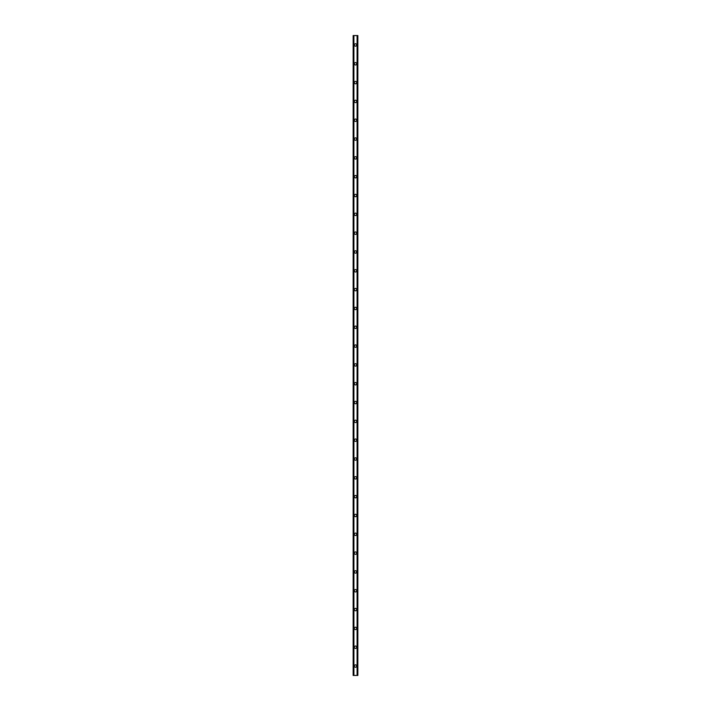 <?xml version="1.0" encoding="UTF-8"?>
<svg xmlns="http://www.w3.org/2000/svg" width="711" height="711" viewBox="0 0 711 711"><rect width="100%" height="100%" fill="white"/><g stroke="black" fill="none" stroke-linecap="round" stroke-linejoin="round"><path stroke-width="1.07" d="M354.327 666.038A1.173 1.173 0 0 1 355.5 664.865A1.173 1.173 0 0 1 356.673 666.038A1.173 1.173 0 0 1 355.5 667.22A1.173 1.173 0 0 1 354.327 666.038M354.327 647.223A1.173 1.173 0 0 1 355.5 646.041A1.173 1.173 0 0 1 356.673 647.223A1.173 1.173 0 0 1 355.5 648.396A1.173 1.173 0 0 1 354.327 647.223M354.327 628.4A1.173 1.173 0 0 1 355.5 627.226A1.173 1.173 0 0 1 356.673 628.4A1.173 1.173 0 0 1 355.5 629.573A1.173 1.173 0 0 1 354.327 628.4M354.327 609.576A1.173 1.173 0 0 1 355.5 608.403A1.173 1.173 0 0 1 356.673 609.576A1.173 1.173 0 0 1 355.5 610.758A1.173 1.173 0 0 1 354.327 609.576M354.327 590.761A1.173 1.173 0 0 1 355.5 589.579A1.173 1.173 0 0 1 356.673 590.761A1.173 1.173 0 0 1 355.5 591.934A1.173 1.173 0 0 1 354.327 590.761M354.327 571.937A1.173 1.173 0 0 1 355.5 570.764A1.173 1.173 0 0 1 356.673 571.937A1.173 1.173 0 0 1 355.5 573.11A1.173 1.173 0 0 1 354.327 571.937M354.327 553.114A1.173 1.173 0 0 1 355.5 551.94A1.173 1.173 0 0 1 356.673 553.114A1.173 1.173 0 0 1 355.5 554.296A1.173 1.173 0 0 1 354.327 553.114M354.327 534.299A1.173 1.173 0 0 1 355.5 533.117A1.173 1.173 0 0 1 356.673 534.299A1.173 1.173 0 0 1 355.5 535.472A1.173 1.173 0 0 1 354.327 534.299M354.327 515.475A1.173 1.173 0 0 1 355.5 514.302A1.173 1.173 0 0 1 356.673 515.475A1.173 1.173 0 0 1 355.5 516.648A1.173 1.173 0 0 1 354.327 515.475M354.327 496.651A1.173 1.173 0 0 1 355.5 495.478A1.173 1.173 0 0 1 356.673 496.651A1.173 1.173 0 0 1 355.5 497.833A1.173 1.173 0 0 1 354.327 496.651M354.327 477.836A1.173 1.173 0 0 1 355.5 476.654A1.173 1.173 0 0 1 356.673 477.836A1.173 1.173 0 0 1 355.5 479.01A1.173 1.173 0 0 1 354.327 477.836M354.327 459.013A1.173 1.173 0 0 1 355.5 457.84A1.173 1.173 0 0 1 356.673 459.013A1.173 1.173 0 0 1 355.5 460.186A1.173 1.173 0 0 1 354.327 459.013M354.327 440.189A1.173 1.173 0 0 1 355.5 439.016A1.173 1.173 0 0 1 356.673 440.189A1.173 1.173 0 0 1 355.5 441.371A1.173 1.173 0 0 1 354.327 440.189M354.327 421.374A1.173 1.173 0 0 1 355.5 420.192A1.173 1.173 0 0 1 356.673 421.374A1.173 1.173 0 0 1 355.5 422.547A1.173 1.173 0 0 1 354.327 421.374M354.327 402.55A1.173 1.173 0 0 1 355.5 401.377A1.173 1.173 0 0 1 356.673 402.55A1.173 1.173 0 0 1 355.5 403.724A1.173 1.173 0 0 1 354.327 402.55M354.327 383.727A1.173 1.173 0 0 1 355.5 382.554A1.173 1.173 0 0 1 356.673 383.727A1.173 1.173 0 0 1 355.5 384.909A1.173 1.173 0 0 1 354.327 383.727M354.327 364.912A1.173 1.173 0 0 1 355.5 363.73A1.173 1.173 0 0 1 356.673 364.912A1.173 1.173 0 0 1 355.5 366.085A1.173 1.173 0 0 1 354.327 364.912M354.327 346.088A1.173 1.173 0 0 1 355.5 344.915A1.173 1.173 0 0 1 356.673 346.088A1.173 1.173 0 0 1 355.5 347.27A1.173 1.173 0 0 1 354.327 346.088M354.327 327.273A1.173 1.173 0 0 1 355.5 326.091A1.173 1.173 0 0 1 356.673 327.273A1.173 1.173 0 0 1 355.5 328.446A1.173 1.173 0 0 1 354.327 327.273M354.327 308.45A1.173 1.173 0 0 1 355.5 307.276A1.173 1.173 0 0 1 356.673 308.45A1.173 1.173 0 0 1 355.5 309.623A1.173 1.173 0 0 1 354.327 308.45M354.327 289.626A1.173 1.173 0 0 1 355.5 288.453A1.173 1.173 0 0 1 356.673 289.626A1.173 1.173 0 0 1 355.5 290.808A1.173 1.173 0 0 1 354.327 289.626M354.327 270.811A1.173 1.173 0 0 1 355.5 269.629A1.173 1.173 0 0 1 356.673 270.811A1.173 1.173 0 0 1 355.5 271.984A1.173 1.173 0 0 1 354.327 270.811M354.327 251.987A1.173 1.173 0 0 1 355.5 250.814A1.173 1.173 0 0 1 356.673 251.987A1.173 1.173 0 0 1 355.5 253.16A1.173 1.173 0 0 1 354.327 251.987M354.327 233.164A1.173 1.173 0 0 1 355.5 231.99A1.173 1.173 0 0 1 356.673 233.164A1.173 1.173 0 0 1 355.5 234.346A1.173 1.173 0 0 1 354.327 233.164M354.327 214.349A1.173 1.173 0 0 1 355.5 213.167A1.173 1.173 0 0 1 356.673 214.349A1.173 1.173 0 0 1 355.5 215.522A1.173 1.173 0 0 1 354.327 214.349M354.327 195.525A1.173 1.173 0 0 1 355.5 194.352A1.173 1.173 0 0 1 356.673 195.525A1.173 1.173 0 0 1 355.5 196.698A1.173 1.173 0 0 1 354.327 195.525M354.327 176.701A1.173 1.173 0 0 1 355.5 175.528A1.173 1.173 0 0 1 356.673 176.701A1.173 1.173 0 0 1 355.5 177.883A1.173 1.173 0 0 1 354.327 176.701M354.327 157.886A1.173 1.173 0 0 1 355.5 156.704A1.173 1.173 0 0 1 356.673 157.886A1.173 1.173 0 0 1 355.5 159.06A1.173 1.173 0 0 1 354.327 157.886M354.327 139.063A1.173 1.173 0 0 1 355.5 137.89A1.173 1.173 0 0 1 356.673 139.063A1.173 1.173 0 0 1 355.5 140.236A1.173 1.173 0 0 1 354.327 139.063M354.327 120.239A1.173 1.173 0 0 1 355.5 119.066A1.173 1.173 0 0 1 356.673 120.239A1.173 1.173 0 0 1 355.5 121.421A1.173 1.173 0 0 1 354.327 120.239M354.327 101.424A1.173 1.173 0 0 1 355.5 100.242A1.173 1.173 0 0 1 356.673 101.424A1.173 1.173 0 0 1 355.5 102.597A1.173 1.173 0 0 1 354.327 101.424M354.327 82.6A1.173 1.173 0 0 1 355.5 81.427A1.173 1.173 0 0 1 356.673 82.6A1.173 1.173 0 0 1 355.5 83.774A1.173 1.173 0 0 1 354.327 82.6M354.327 63.777A1.173 1.173 0 0 1 355.5 62.604A1.173 1.173 0 0 1 356.673 63.777A1.173 1.173 0 0 1 355.5 64.959A1.173 1.173 0 0 1 354.327 63.777M354.327 44.962A1.173 1.173 0 0 1 355.5 43.78A1.173 1.173 0 0 1 356.673 44.962A1.173 1.173 0 0 1 355.5 46.135A1.173 1.173 0 0 1 354.327 44.962M357.722 35.55L353.145 35.55L353.145 675.45L357.855 675.45L357.855 35.55L357.722 675.45M357.624 675.45L357.624 35.55L357.633 675.45M357.082 675.45L357.082 35.55L357.1 675.45M353.9 675.45L353.9 35.55L353.918 675.45M353.367 675.45L353.367 35.55L353.376 675.45M353.145 35.55L353.145 675.45M353.847 35.55L353.847 675.45M357.153 35.55L357.153 675.45M353.234 35.55L353.234 675.45M353.278 35.55L353.278 675.45M353.465 35.55L353.465 675.45M357.535 35.55L357.535 675.45M357.766 35.55L357.766 675.45"/></g></svg>

